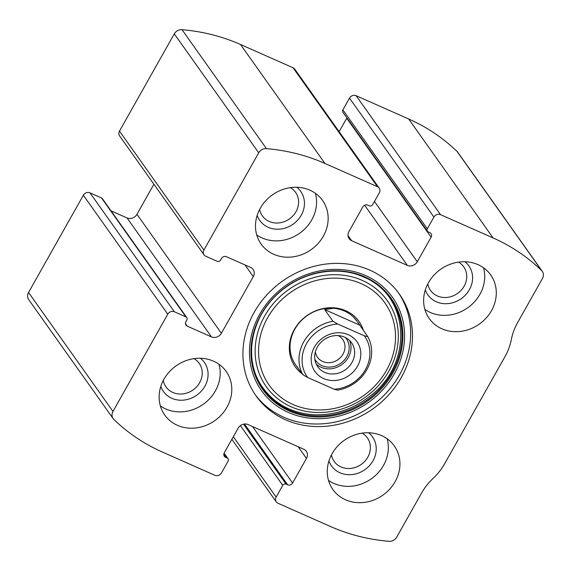 <?xml version="1.0" encoding="UTF-8"?>
<svg xmlns="http://www.w3.org/2000/svg" width="571" height="571" viewBox="0 0 571 571"><rect width="100%" height="100%" fill="white"/><g stroke="black" fill="none" stroke-linecap="round" stroke-linejoin="round"><path stroke-width="0.86" d="M253.288 276.614L221.37 333.264A7.537 6.709 144.6 0 1 211.456 336.883L187.281 326.169A3.769 3.355 144.6 0 1 186.018 325.149A3.769 3.355 144.6 0 1 185.939 321.573L186.838 319.967A2.512 2.234 144.6 0 0 185.946 316.898L174.383 311.773A5.025 4.468 144.6 0 0 167.774 314.193L112.972 411.448A7.537 6.709 144.6 0 0 113.129 418.6A7.537 6.709 144.6 0 0 113.843 419.428A200.906 178.851 144.6 0 0 162.335 452.018L214.882 475.3A5.025 4.468 144.6 0 0 221.491 472.881L228.115 461.125A2.512 2.234 144.6 0 0 227.222 458.056L225.645 457.357A3.769 3.355 144.6 0 1 224.382 456.336A3.769 3.355 144.6 0 1 224.296 452.76L238.15 428.171A7.537 6.709 144.6 0 1 248.071 424.553L303.765 449.227A7.537 6.709 144.6 0 1 306.299 451.283A7.537 6.709 144.6 0 1 306.456 458.434L292.609 483.016A3.769 3.355 144.6 0 1 287.648 484.829L286.071 484.129A2.512 2.234 144.6 0 0 282.766 485.336L276.143 497.091A5.025 4.468 144.6 0 0 276.25 501.859A5.025 4.468 144.6 0 0 277.934 503.229L330.481 526.505A200.906 178.851 144.6 0 0 388.987 541.322A7.537 6.709 144.6 0 0 396.709 537.147L421.455 493.237A57.764 51.419 144.6 0 1 433.089 478.419A57.764 51.419 144.6 0 0 444.723 463.595L504.95 356.711A57.764 51.419 144.6 0 0 511.33 339.559A57.764 51.419 144.6 0 1 517.711 322.408L542.45 278.505A7.537 6.709 144.6 0 0 542.286 271.346A7.537 6.709 144.6 0 0 541.579 270.518A200.906 178.851 144.6 0 0 493.087 237.929L440.541 214.653A5.025 4.468 144.6 0 0 433.924 217.066L427.301 228.821A2.512 2.234 144.6 0 0 428.2 231.89L429.777 232.59A3.769 3.355 144.6 0 1 431.041 233.618A3.769 3.355 144.6 0 1 431.119 237.193L417.273 261.775A7.537 6.709 144.6 0 1 407.351 265.394L351.65 240.719A7.537 6.709 144.6 0 1 349.124 238.671A7.537 6.709 144.6 0 1 348.96 231.512L362.813 206.93A3.769 3.355 144.6 0 1 367.774 205.125L369.351 205.824A2.512 2.234 144.6 0 0 372.656 204.611L379.28 192.855A5.025 4.468 144.6 0 0 379.173 188.087L294.75 69.141A5.025 4.468 144.6 0 0 293.066 67.771L240.519 44.495A200.906 178.851 144.6 0 0 182.013 29.678A7.537 6.709 144.6 0 0 174.291 33.853L119.489 131.109A5.025 4.468 144.6 0 0 119.596 135.884L204.011 254.83A5.025 4.468 144.6 0 0 205.703 256.201L217.258 261.318A2.512 2.234 144.6 0 0 220.563 260.112L221.469 258.513A3.769 3.355 144.6 0 1 226.43 256.7L250.598 267.406A7.537 6.709 144.6 0 1 253.131 269.462A7.537 6.709 144.6 0 1 253.288 276.614L244.995 264.923M379.173 188.087A5.025 4.468 144.6 0 0 377.488 186.717L324.942 163.442A200.906 178.851 144.6 0 0 266.436 148.631A7.537 6.709 144.6 0 0 258.706 152.807L203.904 250.062A5.025 4.468 144.6 0 0 204.011 254.83M174.383 311.773L89.961 192.827A5.025 4.468 144.6 0 0 83.352 195.239L28.55 292.495A7.537 6.709 144.6 0 0 28.714 299.654L113.129 418.6M542.286 271.346L457.871 152.4A7.537 6.709 144.6 0 0 457.157 151.572A200.906 178.851 144.6 0 0 408.665 118.982L356.118 95.7A5.025 4.468 144.6 0 0 349.509 98.119L342.885 109.875A2.512 2.234 144.6 0 0 342.935 112.259L427.358 231.205M285.55 419.792A87.898 78.248 144.6 0 0 388.937 394.64A87.898 78.248 144.6 0 0 399.386 294.108A87.898 78.248 144.6 0 0 369.865 270.162A87.898 78.248 144.6 0 0 266.479 295.314A87.898 78.248 144.6 0 0 256.029 395.846A87.898 78.248 144.6 0 0 285.55 419.792M309.882 190.164A37.672 33.532 -35.4 0 1 322.536 200.428A37.672 33.532 -35.4 0 1 311.224 249.577A37.672 33.532 -35.4 0 1 261.097 244.031A37.672 33.532 -35.4 0 1 265.572 200.942A37.672 33.532 -35.4 0 1 309.882 190.164M478.027 264.651A37.672 33.532 -35.4 0 1 490.682 274.915A37.672 33.532 -35.4 0 1 479.369 324.064A37.672 33.532 -35.4 0 1 429.242 318.518A37.672 33.532 -35.4 0 1 433.717 275.429A37.672 33.532 -35.4 0 1 478.027 264.651M213.525 361.172A37.672 33.532 -35.4 0 1 226.18 371.435A37.672 33.532 -35.4 0 1 214.867 420.584A37.672 33.532 -35.4 0 1 164.741 415.038A37.672 33.532 -35.4 0 1 169.216 371.949A37.672 33.532 -35.4 0 1 213.525 361.172M381.671 435.659A37.672 33.532 -35.4 0 1 394.325 445.922A37.672 33.532 -35.4 0 1 383.013 495.071A37.672 33.532 -35.4 0 1 332.886 489.525A37.672 33.532 -35.4 0 1 337.361 446.436A37.672 33.532 -35.4 0 1 381.671 435.659M89.961 192.827L101.524 197.944A2.512 2.234 144.6 0 1 102.366 198.629L186.788 317.583M111.031 210.842L127.033 217.929A7.537 6.709 144.6 0 0 136.954 214.311L153.906 184.226M339.131 131.673L346.704 118.24A3.769 3.355 144.6 0 0 346.897 117.84M387.131 438.749A37.672 33.532 -35.4 0 1 371.421 478.741A37.672 33.532 -35.4 0 1 328.489 480.368M368.609 432.761A25.11 22.355 -35.4 0 1 364.955 469.626A25.11 22.355 -35.4 0 1 328.953 460.911M362.164 433.139A20.356 18.122 -35.4 0 1 367.36 437.85A20.356 18.122 -35.4 0 1 361.25 464.409A20.356 18.122 -35.4 0 1 334.163 461.411A20.356 18.122 -35.4 0 1 331.43 454.951M218.986 364.262A37.672 33.532 -35.4 0 1 203.283 404.254A37.672 33.532 -35.4 0 1 160.344 405.881M200.464 358.274A25.11 22.355 -35.4 0 1 196.809 395.139A25.11 22.355 -35.4 0 1 160.808 386.417M194.019 358.652A20.356 18.122 -35.4 0 1 199.215 363.363A20.356 18.122 -35.4 0 1 193.105 389.914A20.356 18.122 -35.4 0 1 166.018 386.924A20.356 18.122 -35.4 0 1 163.285 380.464M483.487 267.742A37.672 33.532 -35.4 0 1 467.785 307.733A37.672 33.532 -35.4 0 1 424.845 309.361M464.965 261.754A25.11 22.355 -35.4 0 1 461.311 298.619A25.11 22.355 -35.4 0 1 425.309 289.897M458.52 262.132A20.356 18.122 -35.4 0 1 463.716 266.843A20.356 18.122 -35.4 0 1 457.607 293.394A20.356 18.122 -35.4 0 1 430.52 290.403A20.356 18.122 -35.4 0 1 427.786 283.944M315.342 193.255A37.672 33.532 -35.4 0 1 299.639 233.246A37.672 33.532 -35.4 0 1 256.707 234.874M296.82 187.267A25.11 22.355 -35.4 0 1 293.166 224.132A25.11 22.355 -35.4 0 1 257.164 215.41M290.382 187.638A20.356 18.122 -35.4 0 1 295.571 192.348A20.356 18.122 -35.4 0 1 289.461 218.907A20.356 18.122 -35.4 0 1 262.375 215.909A20.356 18.122 -35.4 0 1 259.641 209.457M398.465 292.83A87.898 78.248 -35.4 0 1 371.171 406.217A87.898 78.248 -35.4 0 1 255.137 394.554M302.237 373.855A39.121 34.824 -35.4 0 1 296.313 326.334A39.121 34.824 -35.4 0 1 345.812 310.745A39.121 34.824 -35.4 0 1 363.384 330.466M307.676 377.488A35.159 31.298 -35.4 0 1 306.563 343.599A35.159 31.298 -35.4 0 1 337.789 324.05L364.291 335.784A35.159 31.298 -35.4 0 1 365.411 369.673A35.159 31.298 -35.4 0 1 334.185 389.229L307.676 377.488L302.844 374.704L295.664 364.912A37.672 33.532 -35.4 0 1 300.146 321.823A37.672 33.532 -35.4 0 1 344.456 311.045A37.672 33.532 -35.4 0 1 357.103 321.309L353.485 317.098M357.532 366.182A25.738 22.919 -35.4 0 1 314.521 370.843A25.738 22.919 -35.4 0 1 335.905 332.893A25.738 22.919 -35.4 0 1 357.532 366.182M302.844 374.704A37.672 33.532 -35.4 0 1 332.95 321.266L337.789 324.05M364.291 335.784L367.81 336.704A37.672 33.532 -35.4 0 1 337.697 390.143L334.185 389.229M367.81 336.704L357.475 321.83M296.042 365.44L297.862 367.688M332.95 321.266L324.678 309.603L333.571 308.276M359.53 325.042L324.678 309.603M352 362.449A20.72 18.443 -35.4 0 1 317.769 366.76A20.72 18.443 -35.4 0 1 323.985 339.731A20.72 18.443 -35.4 0 1 351.558 342.778A20.72 18.443 -35.4 0 1 352 362.449M349.488 340.387A20.72 18.443 -35.4 0 1 348.36 357.325A20.72 18.443 -35.4 0 1 316.191 364.02M345.419 337.525A18.836 16.766 -35.4 0 1 346.783 356.625A18.836 16.766 -35.4 0 1 330.573 367.06A18.836 16.766 -35.4 0 1 314.828 359.238M338.253 335.584A15.438 13.747 -35.4 0 1 342.714 339.445A15.438 13.747 -35.4 0 1 343.043 354.099A15.438 13.747 -35.4 0 1 317.533 357.31A15.438 13.747 -35.4 0 1 315.363 351.829M324.942 163.442L240.519 44.495M377.488 186.717L293.066 67.771M112.972 411.448L28.55 292.495M167.774 314.193L83.352 195.239M493.087 237.929L408.665 118.982M541.579 270.518L457.157 151.572M440.541 214.653L356.118 95.7M266.436 148.631L182.013 29.678M258.706 152.807L174.291 33.853M203.904 250.062L119.489 131.109M433.924 217.066L349.509 98.119M427.301 228.821L342.885 109.875M431.119 237.193L346.704 118.24M417.273 261.775L374.448 201.435M407.351 265.394L364.648 205.225M351.65 240.719L348.017 235.602M221.37 333.264L136.954 214.311M211.456 336.883L127.033 217.929M187.281 326.169L185.468 323.614M185.946 316.898L101.524 197.944M276.143 497.091L233.318 436.751M282.766 485.336L240.391 425.631M286.071 484.129L243.517 424.174M287.648 484.829L244.488 424.01M292.609 483.016L252.51 426.523M306.456 458.434L298.162 446.75M225.645 457.357L223.825 454.802M227.222 458.056L223.982 453.495M365.597 275.565A80.418 71.589 -35.4 0 1 366.025 404.061A80.418 71.589 -35.4 0 1 249.456 352.421A80.418 71.589 -35.4 0 1 365.597 275.565M364.705 276.842A78.762 70.112 -35.4 0 1 365.126 402.683A78.762 70.112 -35.4 0 1 250.962 352.107A78.762 70.112 -35.4 0 1 364.705 276.842M364.127 277.056A78.077 69.505 -35.4 0 1 364.541 401.82A78.077 69.505 -35.4 0 1 251.361 351.679A78.077 69.505 -35.4 0 1 364.127 277.056M362.342 280.425A74.23 66.079 -35.4 0 1 362.735 399.029A74.23 66.079 -35.4 0 1 255.137 351.365A74.23 66.079 -35.4 0 1 362.342 280.425M361.1 283.609A70.997 63.203 -35.4 0 1 361.479 397.059A70.997 63.203 -35.4 0 1 258.563 351.465A70.997 63.203 -35.4 0 1 361.1 283.609M276.25 501.859L231.869 439.327M228.065 458.741L224.103 453.16M363.713 277.063C337.818 265.13 302.48 271.532 279.176 292.63C249.984 317.476 242.853 361.129 263.074 388.023C275.022 404.14 291.752 413.047 313.258 414.732C334.813 415.681 354.377 408.972 371.942 394.604C413.954 361.5 408.9 294.736 363.713 277.063"/></g></svg>
